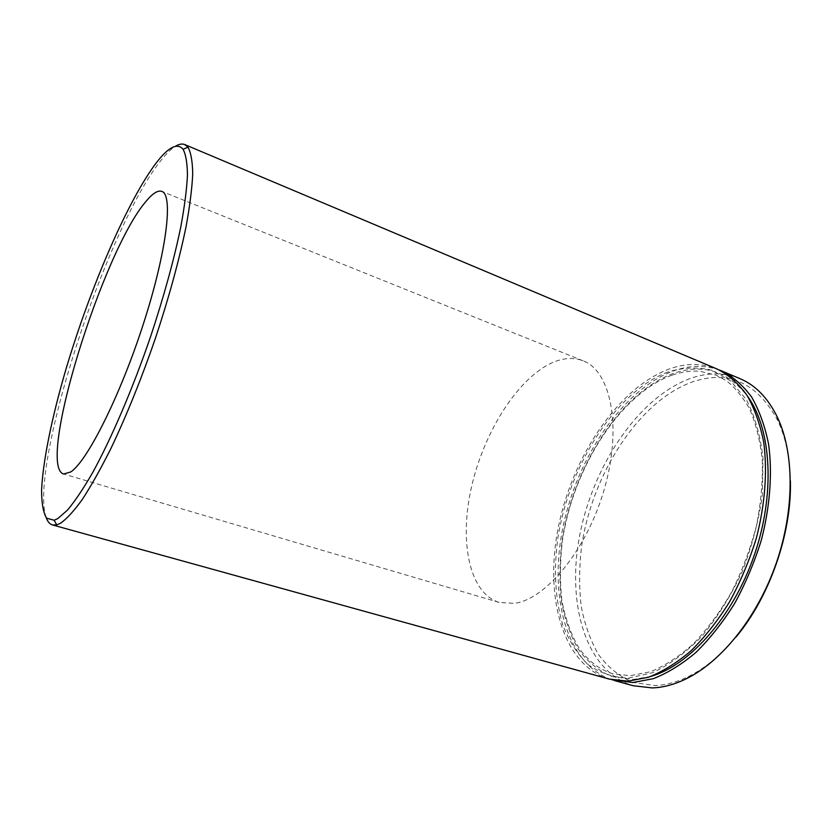 <?xml version="1.0" encoding="UTF-8"?>
<svg xmlns="http://www.w3.org/2000/svg" width="832" height="832" viewBox="0 0 832 832"><rect width="100%" height="100%" fill="white"/><g stroke="black" fill="none" stroke-linecap="round" stroke-linejoin="round"><path stroke-width="0.62" stroke-dasharray="4.16 3.12" d="M46.27 517.826C28.236 467.438 107.12 226.491 161.366 159.942C166.525 153.452 171.215 148.907 175.427 146.286M736.102 636.938C721.074 655.002 705.286 668.158 688.73 676.385C677.071 682.105 665.829 685.162 654.982 685.547L632.778 682.375C619.351 676.468 607.942 667.212 598.53 654.607C590.418 640.463 584.626 624.27 581.162 606.008C579.02 586.966 579.155 567.143 581.558 546.53C592.134 474.115 638.726 401.149 692.349 381.919C728.53 369.782 756.985 382.616 777.712 420.41C785.585 437.143 789.818 457.246 790.4 480.75M739.929 378.633C724.287 372.372 707.814 372.299 690.477 378.414C639.319 396.978 594.152 463.726 580.154 533.021C565.989 602.139 585.073 671.486 633.183 685.724M552.874 362.43C518.378 377.499 484.567 430.851 471.817 485.607C458.931 540.29 468.697 592.956 499.138 602.43L514.259 603.356C546.281 599.529 587.891 548.558 604.895 487.011C622.138 425.485 610.47 370.885 583.128 360.828C573.81 357.261 563.732 357.791 552.874 362.43M609.274 679.099C562.11 665.111 544.055 595.483 558.605 525.855C573.009 456.061 617.947 388.534 668.418 369.314C685.516 362.97 701.73 362.866 717.07 369.002M611.697 679.713C565.594 663.853 548.506 594.402 563.316 525.502C578.011 456.435 622.71 390.062 672.87 371.145C689.094 365.196 704.59 364.811 719.347 370.022M650.905 676.395L633.256 679.474L611.395 676.426C598.229 670.571 587.059 661.336 577.907 648.721C570.045 634.556 564.481 618.301 561.226 599.966C559.291 580.84 559.582 560.903 562.13 540.166C573.134 467.314 619.559 393.609 672.526 373.766C702.51 363.002 727.678 370.729 748.041 396.937M668.086 371.935C615.254 391.924 568.87 465.785 557.762 538.741C553.53 570.43 555.214 599.186 562.806 625.009C568.994 640.921 577.398 654.087 588.006 664.498C599.799 672.974 613.257 677.508 628.368 678.111L652.361 672.786C669.094 665.028 685.526 652.943 701.667 636.532C717.132 617.864 730.61 596.315 742.113 571.886C752.014 546.458 758.763 520.749 762.362 494.738L763.017 457.985C760.344 435.271 754.77 415.792 746.294 399.568L730.569 380.89L711.485 370.146C697.518 366.85 683.051 367.453 668.086 371.935M671.757 375.274C619.507 394.368 572.853 468.52 562.359 541.174C559.946 561.86 559.79 581.672 561.891 600.621C565.334 618.738 571.043 634.608 579.03 648.232C588.494 661.211 599.706 669.698 612.633 673.712L630.188 675.719L650.437 671.757C664.758 665.881 679.078 656.552 693.42 643.77C707.387 629.117 720.127 611.863 731.63 591.989C742.082 571.022 750.329 549.078 756.361 526.167C760.926 503.256 762.892 481.281 762.268 460.252C760.157 440.284 755.778 422.812 749.112 407.846C740.792 394.347 732.732 385.008 724.953 379.839L716.362 375.315L700.18 371.301C691.059 370.521 681.574 371.842 671.757 375.274M777.712 420.41L777.421 417.3M688.73 676.385L686.566 678.642M499.138 602.43L63.596 474.001M583.128 360.828L161.834 191.402"/><path stroke-width="1.25" d="M57.71 518.638L67.423 510.182C74.932 501.218 83.283 488.8 92.487 472.919C111.405 438.506 132.746 388.721 150.706 336.274C163.956 296.234 173.992 259.771 180.804 226.886C184.517 206.669 186.732 189.498 187.45 175.375C187.325 163.218 185.869 154.513 183.071 149.271C177.497 142.698 168.896 146.806 157.258 161.595C128.118 199.056 89.71 288.787 65.52 370.708C51.938 417.383 43.025 460.429 41.6 489.705C41.558 503.027 43.222 512.533 46.592 518.201L54.122 520.229L57.71 518.638M175.427 146.286C179.015 144.082 182.125 143.51 184.735 144.57L188.011 147.243C190.934 152.547 192.504 161.377 192.722 173.742C192.067 188.105 189.883 205.598 186.15 226.2C179.286 259.73 169.104 296.92 155.605 337.771C141.482 378.612 126.578 415.511 110.906 448.5C100.797 468.686 91.291 485.628 82.399 499.325C74.006 510.952 66.685 518.95 60.424 523.307L56.742 524.878L52.51 524.95C49.806 524.16 47.726 521.778 46.27 517.826M790.4 480.75C791.835 533.187 769.756 596.69 736.102 636.938M614.089 680.441L633.183 685.724L652.215 687.918C663.239 687.554 674.69 684.466 686.566 678.642C721.947 661.232 757.598 616.793 776.204 563.337C794.758 509.881 794.373 452.91 777.421 417.3C767.998 398.05 755.508 385.164 739.929 378.633L721.677 370.937C732.909 376.615 742.862 385.268 751.525 396.906C759.221 410.186 764.92 425.963 768.602 444.226C772.502 473.065 770.099 506.293 761.374 539.958C754.458 562.255 745.576 583.388 734.708 603.356C722.925 622.19 710.081 638.487 696.155 652.236C681.938 664.248 667.68 673.046 653.411 678.652L632.861 682.531L611.697 679.713M146.234 201.126C102.939 250.536 36.119 465.712 63.596 474.001L70.72 471.962C87.204 461.396 120.297 395.678 143.52 323.482C166.847 251.254 173.41 194.802 161.834 191.402C157.924 190.06 152.734 193.294 146.234 201.126M184.735 144.57L717.07 369.002C728.26 374.66 738.161 383.302 746.772 394.93C754.426 408.21 760.074 423.998 763.714 442.281C767.551 471.151 765.097 504.431 756.34 538.169C749.403 560.518 740.511 581.703 729.633 601.713C717.86 620.599 705.016 636.938 691.122 650.738C676.915 662.782 662.698 671.622 648.461 677.258L627.973 681.169L609.274 679.099L52.51 524.95M719.347 370.022L721.677 370.937M748.041 396.937C771.524 429.863 775.445 494.416 754.114 555.662C732.857 616.938 689.738 665.142 650.905 676.395M183.071 149.271L188.011 147.243M54.122 520.229L56.742 524.878"/></g></svg>
